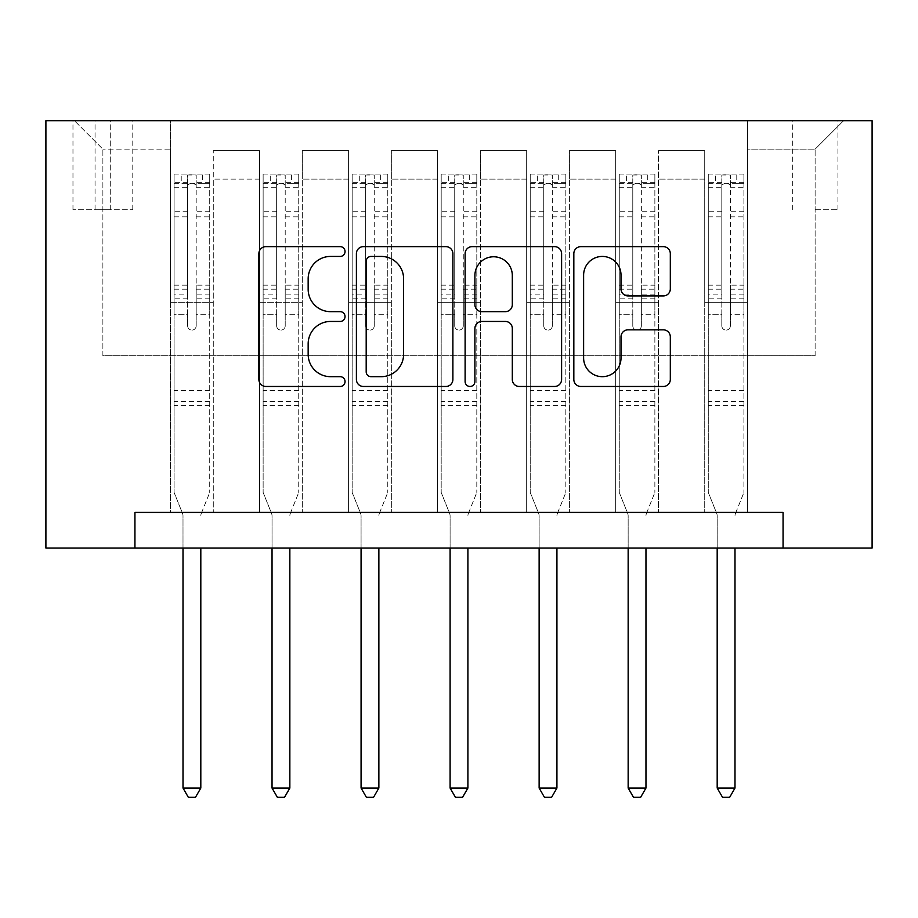 <?xml version="1.0" encoding="UTF-8"?>
<svg xmlns="http://www.w3.org/2000/svg" width="918" height="918" viewBox="0 0 918 918"><rect width="100%" height="100%" fill="white"/><g stroke="black" fill="none" stroke-linecap="round" stroke-linejoin="round"><path stroke-width="0.69" stroke-dasharray="4.59 3.44" d="M345.042 251.532A4.888 4.888 0 0 0 340.153 246.644L265.876 246.644A6.988 6.988 0 0 0 258.876 253.632L258.876 379.467A6.988 6.988 0 0 0 265.876 386.467L340.153 386.467A4.888 4.888 0 0 0 345.042 381.567A4.888 4.888 0 0 0 340.153 376.678L330.537 376.678A22.376 22.376 0 0 1 308.161 354.302L308.161 343.814A22.376 22.376 0 0 1 330.537 321.449L340.153 321.449A4.888 4.888 0 0 0 345.042 316.549A4.888 4.888 0 0 0 340.153 311.661L330.537 311.661A22.376 22.376 0 0 1 308.161 289.285L308.161 278.797A22.376 22.376 0 0 1 330.537 256.432L340.153 256.432A4.888 4.888 0 0 0 345.042 251.532M815.115 120.683L837.916 120.683L815.115 120.683M815.115 209.717L837.916 209.717L815.115 209.717M134.935 548.035L134.935 512.416L134.935 548.035L134.935 512.416L783.065 512.416L134.935 512.416L783.065 512.416L783.065 548.035L45.9 548.035L45.9 120.683L872.1 120.683L872.1 548.035L783.065 548.035L783.065 512.416L783.065 548.035M170.541 512.416L213.274 512.416L170.541 512.416L213.274 512.416L170.541 512.416L170.541 120.683L74.392 120.683L843.608 120.683L747.459 120.683L747.459 512.416L704.726 512.416L747.459 512.416L704.726 512.416L747.459 512.416L747.459 120.683L747.459 302.309L747.459 149.175L815.115 149.175L747.459 149.175L747.459 120.683L170.541 120.683L170.541 302.309L213.274 302.309L213.274 179.09L213.274 512.416L213.274 150.598L213.274 512.416L213.274 302.309L170.541 302.309L170.541 149.175L102.885 149.175L170.541 149.175L170.541 120.683L170.541 512.416M259.576 512.416L302.309 512.416L259.576 512.416L302.309 512.416L259.576 512.416L259.576 150.598L213.274 150.598L259.576 150.598L259.576 512.416L259.576 302.309L302.309 302.309L302.309 179.09L302.309 512.416L302.309 150.598L302.309 512.416L302.309 302.309L259.576 302.309L259.576 179.09L259.576 512.416M348.599 512.416L391.332 512.416L348.599 512.416L391.332 512.416L348.599 512.416L348.599 150.598L302.309 150.598L302.309 179.09L302.309 150.598L348.599 150.598L348.599 512.416L348.599 302.309L391.332 302.309L391.332 179.09L391.332 512.416L391.332 150.598L391.332 512.416L391.332 302.309L348.599 302.309L348.599 179.09L348.599 302.309L391.332 302.309L348.599 302.309L348.599 512.416M437.634 512.416L480.366 512.416L437.634 512.416L480.366 512.416L437.634 512.416L437.634 150.598L391.332 150.598L391.332 179.09L391.332 150.598L437.634 150.598L437.634 512.416L437.634 302.309L480.366 302.309L480.366 179.09L480.366 512.416L480.366 150.598L480.366 512.416L480.366 302.309L437.634 302.309L437.634 179.09L437.634 302.309L480.366 302.309L437.634 302.309L437.634 512.416M526.668 512.416L569.401 512.416L526.668 512.416L569.401 512.416L526.668 512.416L526.668 150.598L480.366 150.598L480.366 179.09L480.366 150.598L526.668 150.598L526.668 512.416L526.668 302.309L569.401 302.309L569.401 179.09L569.401 512.416L569.401 150.598L569.401 512.416L569.401 302.309L526.668 302.309L526.668 179.09L526.668 302.309L569.401 302.309L526.668 302.309L526.668 512.416M615.691 512.416L658.424 512.416L615.691 512.416L658.424 512.416L615.691 512.416L615.691 150.598L569.401 150.598L569.401 179.09L569.401 150.598L615.691 150.598L615.691 512.416L615.691 302.309L658.424 302.309L658.424 179.09L658.424 512.416L658.424 150.598L658.424 512.416L658.424 302.309L615.691 302.309L615.691 179.09L615.691 302.309L658.424 302.309L615.691 302.309L615.691 512.416M95.047 120.683L72.97 120.683L95.047 120.683L95.047 209.717L72.97 209.717L110.711 209.717L95.047 209.717L95.047 120.683M110.711 120.683L132.789 120.683L110.711 120.683L110.711 209.717L132.789 209.717L110.711 209.717L110.711 120.683M102.885 355.725L102.885 149.175L74.392 120.683L102.885 149.175L102.885 355.725L815.115 355.725L102.885 355.725M815.115 355.725L815.115 149.175L815.115 355.725M704.726 302.309L747.459 302.309L747.459 512.416L747.459 302.309L704.726 302.309L704.726 179.09L704.726 302.309L747.459 302.309L704.726 302.309L704.726 512.416L704.726 150.598L658.424 150.598L658.424 179.09L658.424 150.598L704.726 150.598L704.726 512.416L704.726 302.309M170.541 302.309L213.274 302.309L170.541 302.309M259.576 150.598L213.274 150.598L259.576 150.598L259.576 179.09L259.576 150.598M259.576 302.309L302.309 302.309L259.576 302.309M348.599 179.09L348.599 150.598L348.599 179.09L302.309 179.09L348.599 179.09M437.634 179.09L437.634 150.598L437.634 179.09L391.332 179.09L437.634 179.09M526.668 179.09L526.668 150.598L526.668 179.09L480.366 179.09L526.668 179.09M615.691 179.09L615.691 150.598L615.691 179.09L569.401 179.09L615.691 179.09M704.726 179.09L704.726 150.598L704.726 179.09L658.424 179.09L704.726 179.09M348.599 150.598L302.309 150.598L348.599 150.598M437.634 150.598L391.332 150.598L437.634 150.598M526.668 150.598L480.366 150.598L526.668 150.598M615.691 150.598L569.401 150.598L615.691 150.598M704.726 150.598L658.424 150.598L704.726 150.598M843.608 120.683L815.115 149.175L843.608 120.683M452.884 379.467L452.884 253.632A6.988 6.988 0 0 0 445.896 246.644L363.402 246.644A6.988 6.988 0 0 0 356.402 253.632L356.402 379.467A6.988 6.988 0 0 0 363.402 386.467L445.896 386.467A6.988 6.988 0 0 0 452.884 379.467M371.09 256.432A4.888 4.888 0 0 0 366.19 261.32L366.19 371.779A4.888 4.888 0 0 0 371.09 376.678L381.222 376.678A22.376 22.376 0 0 0 403.599 354.302L403.599 278.797A22.376 22.376 0 0 0 381.222 256.432L371.09 256.432M472.104 246.644L554.598 246.644A6.988 6.988 0 0 1 561.598 253.632L561.598 379.467A6.988 6.988 0 0 1 554.598 386.467L519.301 386.467A6.988 6.988 0 0 1 512.313 379.467L512.313 328.437A6.988 6.988 0 0 0 505.313 321.449L481.893 321.449A6.988 6.988 0 0 0 474.904 328.437L474.904 381.567A4.888 4.888 0 0 1 470.016 386.467A4.888 4.888 0 0 1 465.116 381.567L465.116 253.632A6.988 6.988 0 0 1 472.104 246.644M512.313 275.48A18.704 18.704 0 0 0 493.609 256.776A18.704 18.704 0 0 0 474.904 275.48L474.904 304.661A6.988 6.988 0 0 0 481.893 311.661L505.313 311.661A6.988 6.988 0 0 0 512.313 304.661L512.313 275.48M628.015 295.929L663.312 295.929A6.988 6.988 0 0 0 670.312 288.94L670.312 253.632A6.988 6.988 0 0 0 663.312 246.644L580.819 246.644A6.988 6.988 0 0 0 573.83 253.632L573.83 379.467A6.988 6.988 0 0 0 580.819 386.467L663.312 386.467A6.988 6.988 0 0 0 670.312 379.467L670.312 336.826A6.988 6.988 0 0 0 663.312 329.837L628.015 329.837A6.988 6.988 0 0 0 621.016 336.826L621.016 357.974A18.704 18.704 0 0 1 602.323 376.678A18.704 18.704 0 0 1 583.619 357.974L583.619 275.125A18.704 18.704 0 0 1 602.323 256.432A18.704 18.704 0 0 1 621.016 275.125L621.016 288.94A6.988 6.988 0 0 0 628.015 295.929M187.639 325.81A4.269 4.269 90 0 0 191.908 330.09A4.269 4.269 -90 0 1 187.639 325.81L187.639 314.266L187.639 325.81M209.533 174.099L202.591 174.099L202.591 183.359L209.717 183.371L209.717 174.11L174.099 174.11L174.099 492.473L174.099 314.266L187.639 314.266L187.639 294.104L174.099 294.104M174.099 174.11L174.099 314.266L187.639 314.266L187.639 185.229C190.474 182.751 193.331 182.751 196.188 185.229L196.188 285.177L209.717 285.177L209.717 492.473L209.717 314.266L196.188 314.266L196.188 325.81A4.269 4.269 -90 0 1 191.908 330.09A4.269 4.269 90 0 0 196.188 325.81L196.188 285.177M209.717 183.371L209.717 285.177M209.717 174.11L209.717 314.266L196.188 314.266L196.188 174.982L187.639 174.982L187.639 294.104M202.591 174.099L174.282 174.099M202.591 183.359L181.225 183.359L181.225 174.099M174.099 183.371L209.533 183.359M174.282 183.359L181.225 183.359M201.329 513.323L209.717 492.473L201.329 513.323A7.126 7.126 -90 0 0 200.812 515.985A7.126 7.126 -90 0 1 201.329 513.323M183.003 548.035L183.003 515.985A7.126 7.126 -90 0 0 182.487 513.323L174.099 492.473L182.487 513.323A7.126 7.126 -90 0 1 183.003 515.985L183.003 788.057L200.812 788.057L200.812 548.035M209.717 405.584L174.099 405.584M183.003 788.057L188.351 797.317L195.465 797.317L200.812 788.057M196.188 185.229L196.188 174.982M187.639 185.229L187.639 174.982L187.639 185.229M276.662 325.81A4.269 4.269 0 0 0 280.942 330.09A4.269 4.269 0 0 1 276.662 325.81L276.662 314.266L276.662 325.81M298.568 174.099L291.626 174.099L291.626 183.359L298.74 183.371L298.74 174.11L263.133 174.11L263.133 492.473L263.133 314.266L276.662 314.266L276.662 294.104L263.133 294.104M263.133 174.11L263.133 314.266L276.662 314.266L276.662 185.229C279.508 182.751 282.354 182.751 285.211 185.229L285.211 285.177L298.74 285.177L298.74 492.473L298.74 314.266L285.211 314.266L285.211 325.81A4.269 4.269 0 0 1 280.942 330.09A4.269 4.269 0 0 0 285.211 325.81L285.211 285.177M298.74 183.371L298.74 285.177M298.74 174.11L298.74 314.266L285.211 314.266L285.211 174.982L276.662 174.982L276.662 294.104M291.626 174.099L263.317 174.099M291.626 183.359L270.259 183.359L270.259 174.099M263.133 183.371L298.568 183.359M263.317 183.359L270.259 183.359M290.352 513.323L298.74 492.473L290.352 513.323A7.126 7.126 0 0 0 289.847 515.985A7.126 7.126 0 0 1 290.352 513.323M272.038 548.035L272.038 515.985A7.126 7.126 0 0 0 271.521 513.323L263.133 492.473L271.521 513.323A7.126 7.126 0 0 1 272.038 515.985L272.038 788.057L289.847 788.057L289.847 548.035M298.74 405.584L263.133 405.584M272.038 788.057L277.374 797.317L284.5 797.317L289.847 788.057M276.662 185.229L276.662 174.982M285.211 185.229L285.211 174.982M365.697 325.81A4.269 4.269 0 0 0 369.965 330.09A4.269 4.269 0 0 1 365.697 325.81L365.697 314.266L365.697 325.81M387.603 174.099L380.649 174.099L380.649 183.359L387.775 183.371L387.775 174.11L352.168 174.11L352.168 492.473L352.168 314.266L365.697 314.266L365.697 294.104L352.168 294.104M352.168 174.11L352.168 314.266L365.697 314.266L365.697 185.229C368.543 182.751 371.388 182.751 374.246 185.229L374.246 285.177L387.775 285.177L387.775 492.473L387.775 314.266L374.246 314.266L374.246 325.81A4.269 4.269 0 0 1 369.965 330.09A4.269 4.269 0 0 0 374.246 325.81L374.246 285.177M387.775 183.371L387.775 285.177M387.775 174.11L387.775 314.266L374.246 314.266L374.246 174.982L365.697 174.982L365.697 294.104M380.649 174.099L352.34 174.099M380.649 183.359L359.282 183.359L359.282 174.099M352.168 183.371L387.603 183.359M352.34 183.359L359.282 183.359M379.386 513.323L387.775 492.473L379.386 513.323A7.126 7.126 0 0 0 378.87 515.985A7.126 7.126 0 0 1 379.386 513.323M361.072 548.035L361.072 515.985A7.126 7.126 0 0 0 360.556 513.323L352.168 492.473L360.556 513.323A7.126 7.126 0 0 1 361.072 515.985L361.072 788.057L378.87 788.057L378.87 548.035M387.775 405.584L352.168 405.584M361.072 788.057L366.408 797.317L373.534 797.317L378.87 788.057M365.697 185.229L365.697 174.982M374.246 185.229L374.246 174.982M454.731 325.81A4.269 4.269 0 0 0 459 330.09A4.269 4.269 0 0 1 454.731 325.81L454.731 314.266L454.731 325.81M476.626 174.099L469.683 174.099L469.683 183.359L476.809 183.371L476.809 174.11L441.191 174.11L441.191 492.473L441.191 314.266L454.731 314.266L454.731 294.104L441.191 294.104M441.191 174.11L441.191 314.266L454.731 314.266L454.731 185.229C457.566 182.751 460.423 182.751 463.269 185.229L463.269 285.177L476.809 285.177L476.809 492.473L476.809 314.266L463.269 314.266L463.269 325.81A4.269 4.269 0 0 1 459 330.09A4.269 4.269 0 0 0 463.269 325.81L463.269 285.177M476.809 183.371L476.809 285.177M476.809 174.11L476.809 314.266L463.269 314.266L463.269 174.982L454.731 174.982L454.731 294.104M469.683 174.099L441.374 174.099M469.683 183.359L448.317 183.359L448.317 174.099M441.191 183.371L476.626 183.359M441.374 183.359L448.317 183.359M468.421 513.323L476.809 492.473L468.421 513.323A7.126 7.126 0 0 0 467.905 515.985A7.126 7.126 0 0 1 468.421 513.323M450.095 548.035L450.095 515.985A7.126 7.126 0 0 0 449.579 513.323L441.191 492.473L449.579 513.323A7.126 7.126 0 0 1 450.095 515.985L450.095 788.057L467.905 788.057L467.905 548.035M476.809 405.584L441.191 405.584M450.095 788.057L455.443 797.317L462.557 797.317L467.905 788.057M454.731 185.229L454.731 174.982M463.269 185.229L463.269 174.982M543.754 325.81A4.269 4.269 0 0 0 548.035 330.09A4.269 4.269 0 0 1 543.754 325.81L543.754 314.266L543.754 325.81M565.66 174.099L558.718 174.099L558.718 183.359L565.832 183.371L565.832 174.11L530.225 174.11L530.225 492.473L530.225 314.266L543.754 314.266L543.754 294.104L530.225 294.104M530.225 174.11L530.225 314.266L543.754 314.266L543.754 185.229C546.6 182.751 549.446 182.751 552.303 185.229L552.303 285.177L565.832 285.177L565.832 492.473L565.832 314.266L552.303 314.266L552.303 325.81A4.269 4.269 0 0 1 548.035 330.09A4.269 4.269 0 0 0 552.303 325.81L552.303 285.177M565.832 183.371L565.832 285.177M565.832 174.11L565.832 314.266L552.303 314.266L552.303 174.982L543.754 174.982L543.754 294.104M558.718 174.099L530.397 174.099M558.718 183.359L537.351 183.359L537.351 174.099M530.225 183.371L565.66 183.359M530.397 183.359L537.351 183.359M557.444 513.323L565.832 492.473L557.444 513.323A7.126 7.126 0 0 0 556.928 515.985A7.126 7.126 0 0 1 557.444 513.323M539.13 548.035L539.13 515.985A7.126 7.126 0 0 0 538.614 513.323L530.225 492.473L538.614 513.323A7.126 7.126 0 0 1 539.13 515.985L539.13 788.057L556.928 788.057L556.928 548.035M565.832 405.584L530.225 405.584M539.13 788.057L544.466 797.317L551.592 797.317L556.928 788.057M543.754 185.229L543.754 174.982M552.303 185.229L552.303 174.982M632.789 325.81A4.269 4.269 0 0 0 637.058 330.09A4.269 4.269 0 0 1 632.789 325.81L632.789 314.266L632.789 325.81M654.683 174.099L647.741 174.099L647.741 183.359L654.867 183.371L654.867 174.11L619.26 174.11L619.26 492.473L619.26 314.266L632.789 314.266L632.789 294.104L619.26 294.104M619.26 174.11L619.26 314.266L632.789 314.266L632.789 185.229C635.635 182.751 638.48 182.751 641.338 185.229L641.338 285.177L654.867 285.177L654.867 492.473L654.867 314.266L641.338 314.266L641.338 325.81A4.269 4.269 0 0 1 637.058 330.09A4.269 4.269 0 0 0 641.338 325.81L641.338 285.177M654.867 183.371L654.867 285.177M654.867 174.11L654.867 314.266L641.338 314.266L641.338 174.982L632.789 174.982L632.789 294.104M647.741 174.099L619.432 174.099M647.741 183.359L626.374 183.359L626.374 174.099M619.26 183.371L654.683 183.359M619.432 183.359L626.374 183.359M646.479 513.323L654.867 492.473L646.479 513.323A7.126 7.126 0 0 0 645.962 515.985A7.126 7.126 0 0 1 646.479 513.323M628.153 548.035L628.153 515.985A7.126 7.126 0 0 0 627.648 513.323L619.26 492.473L627.648 513.323A7.126 7.126 0 0 1 628.153 515.985L628.153 788.057L645.962 788.057L645.962 548.035M654.867 405.584L619.26 405.584M628.153 788.057L633.5 797.317L640.626 797.317L645.962 788.057M632.789 185.229L632.789 174.982M641.338 185.229L641.338 174.982M721.812 325.81A4.269 4.269 0 0 0 726.092 330.09A4.269 4.269 0 0 1 721.812 325.81L721.812 314.266L721.812 325.81M743.718 174.099L736.775 174.099L736.775 183.359L743.901 183.371L743.901 174.11L708.283 174.11L708.283 492.473L708.283 314.266L721.812 314.266L721.812 294.104L708.283 294.104M708.283 174.11L708.283 314.266L721.812 314.266L721.812 185.229C724.658 182.751 727.504 182.751 730.361 185.229L730.361 285.177L743.901 285.177L743.901 492.473L743.901 314.266L730.361 314.266L730.361 325.81A4.269 4.269 0 0 1 726.092 330.09A4.269 4.269 0 0 0 730.361 325.81L730.361 285.177M743.901 183.371L743.901 285.177M743.901 174.11L743.901 314.266L730.361 314.266L730.361 174.982L721.812 174.982L721.812 294.104M736.775 174.099L708.466 174.099M736.775 183.359L715.409 183.359L715.409 174.099M708.283 183.371L743.718 183.359M708.466 183.359L715.409 183.359M735.513 513.323L743.901 492.473L735.513 513.323A7.126 7.126 0 0 0 734.997 515.985A7.126 7.126 0 0 1 735.513 513.323M717.188 548.035L717.188 515.985A7.126 7.126 0 0 0 716.671 513.323L708.283 492.473L716.671 513.323A7.126 7.126 0 0 1 717.188 515.985L717.188 788.057L734.997 788.057L734.997 548.035M743.901 405.584L708.283 405.584M717.188 788.057L722.535 797.317L729.649 797.317L734.997 788.057M721.812 185.229L721.812 174.982M730.361 185.229L730.361 174.982M259.576 179.09L213.274 179.09L259.576 179.09M187.639 211.725L174.099 211.725M174.099 216.809L187.639 216.809M174.099 285.177L187.639 285.177M209.717 390.62L174.099 390.62M187.639 298.143L174.099 298.143M209.717 298.143L196.188 298.143M174.099 289.216L187.639 289.216M196.188 289.216L209.717 289.216M209.717 294.104L196.188 294.104M209.717 211.725L196.188 211.725M196.188 216.809L209.717 216.809M187.639 182.625L174.099 182.625M174.099 187.708L187.639 187.708M209.717 182.625L196.188 182.625M196.188 187.708L209.717 187.708M209.717 401.568L174.099 401.568M276.662 211.725L263.133 211.725M263.133 216.809L276.662 216.809M263.133 285.177L276.662 285.177M298.74 390.62L263.133 390.62M276.662 298.143L263.133 298.143M298.74 298.143L285.211 298.143M263.133 289.216L276.662 289.216M285.211 289.216L298.74 289.216M298.74 294.104L285.211 294.104M298.74 211.725L285.211 211.725M285.211 216.809L298.74 216.809M276.662 182.625L263.133 182.625M263.133 187.708L276.662 187.708M298.74 182.625L285.211 182.625M285.211 187.708L298.74 187.708M298.74 401.568L263.133 401.568M365.697 211.725L352.168 211.725M352.168 216.809L365.697 216.809M352.168 285.177L365.697 285.177M387.775 390.62L352.168 390.62M365.697 298.143L352.168 298.143M387.775 298.143L374.246 298.143M352.168 289.216L365.697 289.216M374.246 289.216L387.775 289.216M387.775 294.104L374.246 294.104M387.775 211.725L374.246 211.725M374.246 216.809L387.775 216.809M365.697 182.625L352.168 182.625M352.168 187.708L365.697 187.708M387.775 182.625L374.246 182.625M374.246 187.708L387.775 187.708M387.775 401.568L352.168 401.568M454.731 211.725L441.191 211.725M441.191 216.809L454.731 216.809M441.191 285.177L454.731 285.177M476.809 390.62L441.191 390.62M454.731 298.143L441.191 298.143M476.809 298.143L463.269 298.143M441.191 289.216L454.731 289.216M463.269 289.216L476.809 289.216M476.809 294.104L463.269 294.104M476.809 211.725L463.269 211.725M463.269 216.809L476.809 216.809M454.731 182.625L441.191 182.625M441.191 187.708L454.731 187.708M476.809 182.625L463.269 182.625M463.269 187.708L476.809 187.708M476.809 401.568L441.191 401.568M543.754 211.725L530.225 211.725M530.225 216.809L543.754 216.809M530.225 285.177L543.754 285.177M565.832 390.62L530.225 390.62M543.754 298.143L530.225 298.143M565.832 298.143L552.303 298.143M530.225 289.216L543.754 289.216M552.303 289.216L565.832 289.216M565.832 294.104L552.303 294.104M565.832 211.725L552.303 211.725M552.303 216.809L565.832 216.809M543.754 182.625L530.225 182.625M530.225 187.708L543.754 187.708M565.832 182.625L552.303 182.625M552.303 187.708L565.832 187.708M565.832 401.568L530.225 401.568M632.789 211.725L619.26 211.725M619.26 216.809L632.789 216.809M619.26 285.177L632.789 285.177M654.867 390.62L619.26 390.62M632.789 298.143L619.26 298.143M654.867 298.143L641.338 298.143M619.26 289.216L632.789 289.216M641.338 289.216L654.867 289.216M654.867 294.104L641.338 294.104M654.867 211.725L641.338 211.725M641.338 216.809L654.867 216.809M632.789 182.625L619.26 182.625M619.26 187.708L632.789 187.708M654.867 182.625L641.338 182.625M641.338 187.708L654.867 187.708M654.867 401.568L619.26 401.568M721.812 211.725L708.283 211.725M708.283 216.809L721.812 216.809M708.283 285.177L721.812 285.177M743.901 390.62L708.283 390.62M721.812 298.143L708.283 298.143M743.901 298.143L730.361 298.143M708.283 289.216L721.812 289.216M730.361 289.216L743.901 289.216M743.901 294.104L730.361 294.104M743.901 211.725L730.361 211.725M730.361 216.809L743.901 216.809M721.812 182.625L708.283 182.625M708.283 187.708L721.812 187.708M743.901 182.625L730.361 182.625M730.361 187.708L743.901 187.708M743.901 401.568L708.283 401.568M792.326 209.717L792.326 120.683M72.97 209.717L72.97 120.683M132.789 209.717L132.789 120.683M837.916 209.717L837.916 120.683"/><path stroke-width="1.38" d="M345.042 251.532A4.888 4.888 0 0 0 340.153 246.644L265.876 246.644A6.988 6.988 0 0 0 258.876 253.632L258.876 379.467A6.988 6.988 0 0 0 265.876 386.467L340.153 386.467A4.888 4.888 0 0 0 345.042 381.567A4.888 4.888 0 0 0 340.153 376.678L330.537 376.678A22.376 22.376 0 0 1 308.161 354.302L308.161 343.814A22.376 22.376 0 0 1 330.537 321.449L340.153 321.449A4.888 4.888 0 0 0 345.042 316.549A4.888 4.888 0 0 0 340.153 311.661L330.537 311.661A22.376 22.376 0 0 1 308.161 289.285L308.161 278.797A22.376 22.376 0 0 1 330.537 256.432L340.153 256.432A4.888 4.888 0 0 0 345.042 251.532M663.312 295.929A6.988 6.988 0 0 0 670.312 288.94L670.312 253.632A6.988 6.988 0 0 0 663.312 246.644L580.819 246.644A6.988 6.988 0 0 0 573.83 253.632L573.83 379.467A6.988 6.988 0 0 0 580.819 386.467L663.312 386.467A6.988 6.988 0 0 0 670.312 379.467L670.312 336.826A6.988 6.988 0 0 0 663.312 329.837L628.015 329.837A6.988 6.988 0 0 0 621.016 336.826L621.016 357.974A18.704 18.704 0 0 1 602.323 376.678A18.704 18.704 0 0 1 583.619 357.974L583.619 275.125A18.704 18.704 0 0 1 602.323 256.432A18.704 18.704 0 0 1 621.016 275.125L621.016 288.94A6.988 6.988 0 0 0 628.015 295.929L663.312 295.929M783.065 548.035L872.1 548.035L872.1 120.683L45.9 120.683L45.9 548.035L783.065 548.035L783.065 512.416L134.935 512.416L134.935 548.035M452.884 253.632A6.988 6.988 0 0 0 445.896 246.644L363.402 246.644A6.988 6.988 0 0 0 356.402 253.632L356.402 379.467A6.988 6.988 0 0 0 363.402 386.467L445.896 386.467A6.988 6.988 0 0 0 452.884 379.467L452.884 253.632M472.104 246.644L554.598 246.644A6.988 6.988 0 0 1 561.598 253.632L561.598 379.467A6.988 6.988 0 0 1 554.598 386.467L519.301 386.467A6.988 6.988 0 0 1 512.313 379.467L512.313 328.437A6.988 6.988 0 0 0 505.313 321.449L481.893 321.449A6.988 6.988 0 0 0 474.904 328.437L474.904 381.567A4.888 4.888 0 0 1 470.016 386.467A4.888 4.888 0 0 1 465.116 381.567L465.116 253.632A6.988 6.988 0 0 1 472.104 246.644M371.09 256.432A4.888 4.888 0 0 0 366.19 261.32L366.19 371.779A4.888 4.888 0 0 0 371.09 376.678L381.222 376.678A22.376 22.376 0 0 0 403.599 354.302L403.599 278.797A22.376 22.376 0 0 0 381.222 256.432L371.09 256.432M512.313 275.48A18.704 18.704 0 0 0 493.609 256.776A18.704 18.704 0 0 0 474.904 275.48L474.904 304.661A6.988 6.988 0 0 0 481.893 311.661L505.313 311.661A6.988 6.988 0 0 0 512.313 304.661L512.313 275.48M183.003 548.035L183.003 788.057L200.812 788.057L200.812 548.035M200.812 788.057L195.465 797.317L188.351 797.317L183.003 788.057M272.038 548.035L272.038 788.057L289.847 788.057L289.847 548.035M289.847 788.057L284.5 797.317L277.374 797.317L272.038 788.057M361.072 548.035L361.072 788.057L378.87 788.057L378.87 548.035M378.87 788.057L373.534 797.317L366.408 797.317L361.072 788.057M450.095 548.035L450.095 788.057L467.905 788.057L467.905 548.035M467.905 788.057L462.557 797.317L455.443 797.317L450.095 788.057M539.13 548.035L539.13 788.057L556.928 788.057L556.928 548.035M556.928 788.057L551.592 797.317L544.466 797.317L539.13 788.057M628.153 548.035L628.153 788.057L645.962 788.057L645.962 548.035M645.962 788.057L640.626 797.317L633.5 797.317L628.153 788.057M717.188 548.035L717.188 788.057L734.997 788.057L734.997 548.035M734.997 788.057L729.649 797.317L722.535 797.317L717.188 788.057"/></g></svg>
